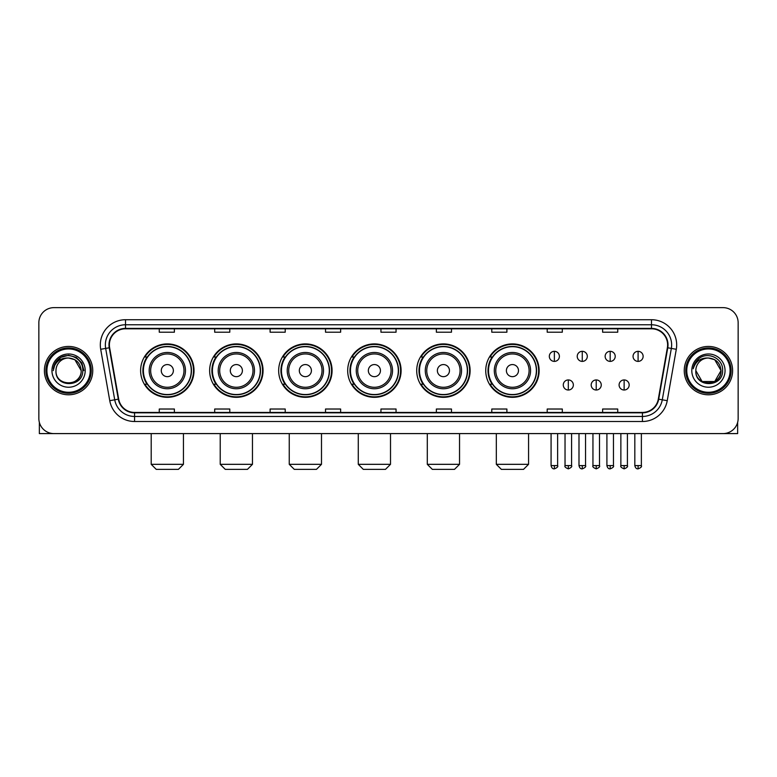 <?xml version="1.0" encoding="UTF-8"?>
<svg xmlns="http://www.w3.org/2000/svg" width="777" height="777" viewBox="0 0 777 777"><rect width="100%" height="100%" fill="white"/><g stroke="black" fill="none" stroke-linecap="round" stroke-linejoin="round"><path stroke-width="1.17" d="M485.742 370.619A26.7 26.7 0 0 0 512.441 397.319A26.7 26.7 0 0 0 539.141 370.619A26.7 26.7 0 0 0 512.441 343.91A26.7 26.7 0 0 0 485.742 370.619M416.715 370.619A26.7 26.7 0 0 0 443.414 397.319A26.7 26.7 0 0 0 470.114 370.619A26.7 26.7 0 0 0 443.414 343.91A26.7 26.7 0 0 0 416.715 370.619M347.688 370.619A26.7 26.7 0 0 0 374.397 397.319A26.7 26.7 0 0 0 401.097 370.619A26.7 26.7 0 0 0 374.397 343.91A26.7 26.7 0 0 0 347.688 370.619M278.671 370.619A26.7 26.7 0 0 0 305.371 397.319A26.7 26.7 0 0 0 332.07 370.619A26.7 26.7 0 0 0 305.371 343.91A26.7 26.7 0 0 0 278.671 370.619M209.644 370.619A26.7 26.7 0 0 0 236.344 397.319A26.7 26.7 0 0 0 263.053 370.619A26.7 26.7 0 0 0 236.344 343.91A26.7 26.7 0 0 0 209.644 370.619M140.618 370.619A26.7 26.7 0 0 0 167.327 397.319A26.7 26.7 0 0 0 194.027 370.619A26.7 26.7 0 0 0 167.327 343.91A26.7 26.7 0 0 0 140.618 370.619M147.028 384.217A24.437 24.437 0 0 1 147.028 357.012M216.045 384.217A24.437 24.437 0 0 1 216.045 357.012M285.072 384.217A24.437 24.437 0 0 1 285.072 357.012M354.098 384.217A24.437 24.437 0 0 1 354.098 357.012M423.115 384.217A24.437 24.437 0 0 1 423.115 357.012M492.142 384.217A24.437 24.437 0 0 1 492.142 357.012M38.85 322.756L38.85 418.473A15.113 15.113 0 0 0 53.963 433.595L723.037 433.595A15.113 15.113 0 0 0 738.15 418.473L738.15 322.756A15.113 15.113 0 0 0 723.037 307.634L53.963 307.634A15.113 15.113 0 0 0 38.85 322.756L38.85 418.473M44.396 370.619A24.184 24.184 0 0 0 68.58 394.794A24.184 24.184 0 0 0 92.754 370.619A24.184 24.184 0 0 0 68.58 346.435A24.184 24.184 0 0 0 44.396 370.619A24.184 24.184 0 0 0 68.58 394.794A24.184 24.184 0 0 0 92.754 370.619A24.184 24.184 0 0 0 68.58 346.435A24.184 24.184 0 0 0 44.396 370.619M684.246 370.619A24.184 24.184 0 0 0 708.42 394.794A24.184 24.184 0 0 0 732.604 370.619A24.184 24.184 0 0 0 708.42 346.435A24.184 24.184 0 0 0 684.246 370.619A24.184 24.184 0 0 0 708.42 394.794A24.184 24.184 0 0 0 732.604 370.619A24.184 24.184 0 0 0 708.42 346.435A24.184 24.184 0 0 0 684.246 370.619M109.382 344.92A16.123 16.123 0 0 1 125.505 328.797L651.495 328.797A16.123 16.123 0 0 1 667.375 347.717L658.313 399.106A16.123 16.123 0 0 1 642.433 412.432L134.567 412.432A16.123 16.123 0 0 1 118.687 399.106L109.625 347.717A16.123 16.123 0 0 1 109.382 344.92M108.984 344.92A16.521 16.521 0 0 0 109.236 347.785L118.298 399.174A16.521 16.521 0 0 0 134.567 412.83L642.433 412.83A16.521 16.521 0 0 0 658.702 399.174L667.764 347.785A16.521 16.521 0 0 0 651.495 328.399L125.505 328.399A16.521 16.521 0 0 0 108.984 344.92M100.699 349.291A25.194 25.194 0 0 1 125.505 319.726L651.495 319.726A25.194 25.194 0 0 1 676.301 349.291L667.239 400.679A25.194 25.194 0 0 1 642.433 421.503L134.567 421.503A25.194 25.194 0 0 1 109.761 400.679L100.699 349.291L105.662 348.417A20.153 20.153 0 0 1 125.505 324.767L651.495 324.767A20.153 20.153 0 0 1 671.338 348.417L662.276 399.805A20.153 20.153 0 0 1 642.433 416.462L134.567 416.462A20.153 20.153 0 0 1 114.724 399.805L105.662 348.417A20.153 20.153 0 0 1 105.351 344.92M723.037 307.634L53.963 307.634M53.963 433.595L723.037 433.595M738.15 418.473L738.15 322.756M658.702 399.174L662.276 399.805L671.338 348.417L676.301 349.291M380.944 328.797L380.944 332.206L396.056 332.206L396.056 328.797M325.524 328.797L325.524 332.206L340.637 332.206L340.637 328.797M270.105 328.797L270.105 332.206L285.217 332.206L285.217 328.797M214.685 328.797L214.685 332.206L229.798 332.206L229.798 328.797M159.266 328.797L159.266 332.206L174.378 332.206L174.378 328.797M436.363 328.797L436.363 332.206L451.476 332.206L451.476 328.797M491.783 328.797L491.783 332.206L506.895 332.206L506.895 328.797M547.202 328.797L547.202 332.206L562.315 332.206L562.315 328.797M602.622 328.797L602.622 332.206L617.734 332.206L617.734 328.797M396.056 412.432L396.056 409.023L380.944 409.023L380.944 412.432M340.637 412.432L340.637 409.023L325.524 409.023L325.524 412.432M285.217 412.432L285.217 409.023L270.105 409.023L270.105 412.432M229.798 412.432L229.798 409.023L214.685 409.023L214.685 412.432M174.378 412.432L174.378 409.023L159.266 409.023L159.266 412.432M451.476 412.432L451.476 409.023L436.363 409.023L436.363 412.432M506.895 412.432L506.895 409.023L491.783 409.023L491.783 412.432M562.315 412.432L562.315 409.023L547.202 409.023L547.202 412.432M617.734 412.432L617.734 409.023L602.622 409.023L602.622 412.432M39.355 422.348L39.355 433.595L97.795 433.595M90.239 370.619A21.669 21.669 0 0 0 68.58 348.951A21.669 21.669 0 0 0 46.911 370.619A21.669 21.669 0 0 0 68.58 392.278A21.669 21.669 0 0 0 90.239 370.619M91.249 370.619A22.669 22.669 0 0 0 68.58 347.941A22.669 22.669 0 0 0 45.901 370.619A22.669 22.669 0 0 0 68.58 393.288A22.669 22.669 0 0 0 91.249 370.619M81.167 370.619C80.419 362.966 76.224 358.76 68.58 358.022L74.874 359.702L81.167 370.619L74.874 359.702L68.58 358.022L74.874 359.702L81.167 370.619L74.874 359.702L68.58 358.022L74.874 359.702L81.167 370.619L74.874 359.702L68.58 358.022L74.874 359.702L81.167 370.619C81.944 386.859 55.206 386.859 55.983 370.619C54.856 388.092 83.353 387.704 82.76 370.619C83.693 358.615 67.978 350.99 58.916 358.721C55.759 361.363 53.904 364.714 53.36 368.784C55.74 361.276 60.81 357.692 68.58 358.022L74.874 359.702L81.167 370.619C81.944 386.859 55.206 386.859 55.983 370.619C55.206 386.859 81.944 386.859 81.167 370.619C81.944 386.859 55.206 386.859 55.983 370.619C55.206 386.859 81.944 386.859 81.167 370.619C81.944 386.859 55.206 386.859 55.983 370.619C55.206 386.859 81.944 386.859 81.167 370.619C81.944 386.859 55.206 386.859 55.983 370.619C55.206 386.859 81.944 386.859 81.167 370.619C81.944 386.859 55.206 386.859 55.983 370.619C55.206 386.859 81.944 386.859 81.167 370.619C81.944 386.859 55.206 386.859 55.983 370.619C55.206 386.859 81.944 386.859 81.167 370.619C81.944 386.859 55.206 386.859 55.983 370.619A12.597 12.597 0 0 1 68.58 358.022L74.874 359.702L81.167 370.619C81.672 380.39 69.104 386.888 61.432 380.992M51.952 370.619A16.628 16.628 0 0 0 68.58 387.237A16.628 16.628 0 0 0 85.198 370.619A16.628 16.628 0 0 0 68.58 353.991A16.628 16.628 0 0 0 51.952 370.619M58.916 358.721L55.196 363.141M55.089 363.335L60.917 357.342L68.58 355.293L76.233 357.342L81.847 362.956L83.897 370.619L81.847 362.956L76.233 357.342L68.58 355.293L60.917 357.342L55.303 362.956L53.254 370.619M54.973 363.568L55.303 362.956L54.973 363.568M178.409 469.366L156.235 469.366L151.204 464.325L183.45 464.325L178.409 469.366M173.368 370.619A6.041 6.041 0 0 0 167.327 364.568A6.041 6.041 0 0 0 161.276 370.619A6.041 6.041 0 0 0 167.327 376.66A6.041 6.041 0 0 0 173.368 370.619M185.46 370.619A18.133 18.133 0 0 0 167.327 352.476A18.133 18.133 0 0 0 149.184 370.619A18.133 18.133 0 0 0 167.327 388.753A18.133 18.133 0 0 0 185.46 370.619A18.133 18.133 0 0 1 167.327 388.753A18.133 18.133 0 0 1 149.184 370.619M191.259 370.619A23.932 23.932 0 0 0 167.327 346.688A23.932 23.932 0 0 0 143.395 370.619A23.932 23.932 0 0 0 167.327 394.541A23.932 23.932 0 0 0 191.259 370.619M193.522 370.619A26.195 26.195 0 0 1 144.93 384.217L147.358 384.217A24.155 24.155 0 0 0 183.304 388.723A24.155 24.155 0 0 0 183.304 352.505A24.155 24.155 0 0 0 147.358 357.012L144.93 357.012A26.195 26.195 0 0 1 193.522 370.619M247.436 469.366L225.262 469.366L220.221 464.325L252.467 464.325L247.436 469.366M242.395 370.619A6.041 6.041 0 0 0 236.344 364.568A6.041 6.041 0 0 0 230.303 370.619A6.041 6.041 0 0 0 236.344 376.66A6.041 6.041 0 0 0 242.395 370.619M254.487 370.619A18.133 18.133 0 0 0 236.344 352.476A18.133 18.133 0 0 0 218.211 370.619A18.133 18.133 0 0 0 236.344 388.753A18.133 18.133 0 0 0 254.487 370.619A18.133 18.133 0 0 1 236.344 388.753A18.133 18.133 0 0 1 218.211 370.619M260.276 370.619A23.932 23.932 0 0 0 236.344 346.688A23.932 23.932 0 0 0 212.412 370.619A23.932 23.932 0 0 0 236.344 394.541A23.932 23.932 0 0 0 260.276 370.619M262.548 370.619A26.195 26.195 0 0 1 213.957 384.217L216.385 384.217A24.155 24.155 0 0 0 252.331 388.723A24.155 24.155 0 0 0 252.331 352.505A24.155 24.155 0 0 0 216.385 357.012L213.957 357.012A26.195 26.195 0 0 1 262.548 370.619M316.453 469.366L294.289 469.366L289.248 464.325L321.493 464.325L316.453 469.366M311.412 370.619A6.041 6.041 0 0 0 305.371 364.568A6.041 6.041 0 0 0 299.32 370.619A6.041 6.041 0 0 0 305.371 376.66A6.041 6.041 0 0 0 311.412 370.619M323.504 370.619A18.133 18.133 0 0 0 305.371 352.476A18.133 18.133 0 0 0 287.228 370.619A18.133 18.133 0 0 0 305.371 388.753A18.133 18.133 0 0 0 323.504 370.619A18.133 18.133 0 0 1 305.371 388.753A18.133 18.133 0 0 1 287.228 370.619M329.302 370.619A23.932 23.932 0 0 0 305.371 346.688A23.932 23.932 0 0 0 281.439 370.619A23.932 23.932 0 0 0 305.371 394.541A23.932 23.932 0 0 0 329.302 370.619M331.565 370.619A26.195 26.195 0 0 1 282.983 384.217L285.412 384.217A24.155 24.155 0 0 0 321.348 388.723A24.155 24.155 0 0 0 321.348 352.505A24.155 24.155 0 0 0 285.412 357.012L282.983 357.012A26.195 26.195 0 0 1 331.565 370.619M385.479 469.366L363.306 469.366L358.275 464.325L390.51 464.325L385.479 469.366M380.439 370.619A6.041 6.041 0 0 0 374.397 364.568A6.041 6.041 0 0 0 368.347 370.619A6.041 6.041 0 0 0 374.397 376.66A6.041 6.041 0 0 0 380.439 370.619M392.531 370.619A18.133 18.133 0 0 0 374.397 352.476A18.133 18.133 0 0 0 356.255 370.619A18.133 18.133 0 0 0 374.397 388.753A18.133 18.133 0 0 0 392.531 370.619A18.133 18.133 0 0 1 374.397 388.753A18.133 18.133 0 0 1 356.255 370.619M398.329 370.619A23.932 23.932 0 0 0 374.397 346.688A23.932 23.932 0 0 0 350.466 370.619A23.932 23.932 0 0 0 374.397 394.541A23.932 23.932 0 0 0 398.329 370.619M400.592 370.619A26.195 26.195 0 0 1 352 384.217L354.429 384.217A24.155 24.155 0 0 0 390.375 388.723A24.155 24.155 0 0 0 390.375 352.505A24.155 24.155 0 0 0 354.429 357.012L352 357.012A26.195 26.195 0 0 1 400.592 370.619M454.496 469.366L432.333 469.366L427.292 464.325L459.537 464.325L454.496 469.366M449.465 370.619A6.041 6.041 0 0 0 443.414 364.568A6.041 6.041 0 0 0 437.373 370.619A6.041 6.041 0 0 0 443.414 376.66A6.041 6.041 0 0 0 449.465 370.619M461.557 370.619A18.133 18.133 0 0 0 443.414 352.476A18.133 18.133 0 0 0 425.281 370.619A18.133 18.133 0 0 0 443.414 388.753A18.133 18.133 0 0 0 461.557 370.619A18.133 18.133 0 0 1 443.414 388.753A18.133 18.133 0 0 1 425.281 370.619M467.346 370.619A23.932 23.932 0 0 0 443.414 346.688A23.932 23.932 0 0 0 419.483 370.619A23.932 23.932 0 0 0 443.414 394.541A23.932 23.932 0 0 0 467.346 370.619M469.619 370.619A26.195 26.195 0 0 1 421.027 384.217L423.455 384.217A24.155 24.155 0 0 0 459.401 388.723A24.155 24.155 0 0 0 459.401 352.505A24.155 24.155 0 0 0 423.455 357.012L421.027 357.012A26.195 26.195 0 0 1 469.619 370.619M523.523 469.366L501.359 469.366L496.318 464.325L528.564 464.325L523.523 469.366M518.482 370.619A6.041 6.041 0 0 0 512.441 364.568A6.041 6.041 0 0 0 506.39 370.619A6.041 6.041 0 0 0 512.441 376.66A6.041 6.041 0 0 0 518.482 370.619M530.574 370.619A18.133 18.133 0 0 0 512.441 352.476A18.133 18.133 0 0 0 494.298 370.619A18.133 18.133 0 0 0 512.441 388.753A18.133 18.133 0 0 0 530.574 370.619A18.133 18.133 0 0 1 512.441 388.753A18.133 18.133 0 0 1 494.298 370.619M536.373 370.619A23.932 23.932 0 0 0 512.441 346.688A23.932 23.932 0 0 0 488.51 370.619A23.932 23.932 0 0 0 512.441 394.541A23.932 23.932 0 0 0 536.373 370.619M538.636 370.619A26.195 26.195 0 0 1 490.054 384.217L492.472 384.217A24.155 24.155 0 0 0 528.418 388.723A24.155 24.155 0 0 0 528.418 352.505A24.155 24.155 0 0 0 492.472 357.012L490.054 357.012A26.195 26.195 0 0 1 538.636 370.619M554.36 351.321A5.041 5.041 0 0 0 549.32 356.352A5.041 5.041 0 0 0 554.36 361.392A5.041 5.041 0 0 0 559.391 356.352A5.041 5.041 0 0 0 554.36 351.321L554.36 361.392A5.041 5.041 0 0 0 559.391 356.352A5.041 5.041 0 0 0 554.36 351.321M582.264 351.321A5.041 5.041 0 0 0 577.233 356.352A5.041 5.041 0 0 0 582.264 361.392A5.041 5.041 0 0 0 587.305 356.352A5.041 5.041 0 0 0 582.264 351.321L582.264 361.392A5.041 5.041 0 0 0 587.305 356.352A5.041 5.041 0 0 0 582.264 351.321M610.178 351.321A5.041 5.041 0 0 0 605.137 356.352A5.041 5.041 0 0 0 610.178 361.392A5.041 5.041 0 0 0 615.219 356.352A5.041 5.041 0 0 0 610.178 351.321L610.178 361.392A5.041 5.041 0 0 0 615.219 356.352A5.041 5.041 0 0 0 610.178 351.321M638.092 351.321A5.041 5.041 0 0 0 633.051 356.352A5.041 5.041 0 0 0 638.092 361.392A5.041 5.041 0 0 0 643.133 356.352A5.041 5.041 0 0 0 638.092 351.321L638.092 361.392A5.041 5.041 0 0 0 643.133 356.352A5.041 5.041 0 0 0 638.092 351.321M568.317 379.934A5.041 5.041 0 0 0 563.276 384.974A5.041 5.041 0 0 0 568.317 390.015A5.041 5.041 0 0 0 573.348 384.974A5.041 5.041 0 0 0 568.317 379.934L568.317 390.015A5.041 5.041 0 0 0 573.348 384.974A5.041 5.041 0 0 0 568.317 379.934M596.221 379.934A5.041 5.041 0 0 0 591.19 384.974A5.041 5.041 0 0 0 596.221 390.015A5.041 5.041 0 0 0 601.262 384.974A5.041 5.041 0 0 0 596.221 379.934L596.221 390.015A5.041 5.041 0 0 0 601.262 384.974A5.041 5.041 0 0 0 596.221 379.934M624.135 379.934A5.041 5.041 0 0 0 619.094 384.974A5.041 5.041 0 0 0 624.135 390.015A5.041 5.041 0 0 0 629.176 384.974A5.041 5.041 0 0 0 624.135 379.934L624.135 390.015A5.041 5.041 0 0 0 629.176 384.974A5.041 5.041 0 0 0 624.135 379.934M737.645 422.348L737.645 433.595L679.205 433.595M730.089 370.619A21.669 21.669 0 0 0 708.42 348.951A21.669 21.669 0 0 0 686.761 370.619A21.669 21.669 0 0 0 708.42 392.278A21.669 21.669 0 0 0 730.089 370.619M731.099 370.619A22.669 22.669 0 0 0 708.42 347.941A22.669 22.669 0 0 0 685.751 370.619A22.669 22.669 0 0 0 708.42 393.288A22.669 22.669 0 0 0 731.099 370.619M708.42 358.022C716.073 358.76 720.269 362.966 721.017 370.619C721.794 386.859 695.056 386.859 695.833 370.619A12.597 12.597 0 0 1 708.42 358.022L714.723 359.702L721.017 370.619L714.723 359.702L708.42 358.022L714.723 359.702L721.017 370.619C721.794 386.859 695.056 386.859 695.833 370.619C694.706 388.092 723.202 387.704 722.61 370.619C723.542 358.615 707.828 350.99 698.766 358.721C695.609 361.363 693.754 364.714 693.21 368.784C695.59 361.276 700.66 357.692 708.42 358.022L714.723 359.702L721.017 370.619C721.794 386.859 695.056 386.859 695.833 370.619C695.056 386.859 721.794 386.859 721.017 370.619L714.723 381.526L702.126 381.526L695.833 370.619C695.056 386.859 721.794 386.859 721.017 370.619L714.723 381.526L721.017 370.619L714.723 381.526L702.126 381.526M721.017 370.619C721.794 386.859 695.056 386.859 695.833 370.619C695.056 386.859 721.794 386.859 721.017 370.619C721.794 386.859 695.056 386.859 695.833 370.619C695.056 386.859 721.794 386.859 721.017 370.619C721.522 380.39 708.954 386.888 701.281 380.992M691.802 370.619A16.628 16.628 0 0 0 708.42 387.237A16.628 16.628 0 0 0 725.048 370.619A16.628 16.628 0 0 0 708.42 353.991A16.628 16.628 0 0 0 691.802 370.619M698.766 358.721L695.046 363.141M694.823 363.568L695.153 362.956M651.495 319.726L651.495 328.399M105.662 348.417L109.236 347.785M134.567 421.503L134.567 412.83M642.433 412.83L642.433 421.503M109.761 400.679L118.298 399.174M667.764 347.785L671.338 348.417M125.505 319.726L125.505 328.399M662.276 399.805L667.239 400.679M183.984 370.619A16.667 16.667 0 0 0 167.327 353.953A16.667 16.667 0 0 0 150.66 370.619A16.667 16.667 0 0 0 167.327 387.276A16.667 16.667 0 0 0 183.984 370.619M253.011 370.619A16.667 16.667 0 0 0 236.344 353.953A16.667 16.667 0 0 0 219.687 370.619A16.667 16.667 0 0 0 236.344 387.276A16.667 16.667 0 0 0 253.011 370.619M322.028 370.619A16.667 16.667 0 0 0 305.371 353.953A16.667 16.667 0 0 0 288.704 370.619A16.667 16.667 0 0 0 305.371 387.276A16.667 16.667 0 0 0 322.028 370.619M391.054 370.619A16.667 16.667 0 0 0 374.397 353.953A16.667 16.667 0 0 0 357.731 370.619A16.667 16.667 0 0 0 374.397 387.276A16.667 16.667 0 0 0 391.054 370.619M460.081 370.619A16.667 16.667 0 0 0 443.414 353.953A16.667 16.667 0 0 0 426.758 370.619A16.667 16.667 0 0 0 443.414 387.276A16.667 16.667 0 0 0 460.081 370.619M529.098 370.619A16.667 16.667 0 0 0 512.441 353.953A16.667 16.667 0 0 0 495.775 370.619A16.667 16.667 0 0 0 512.441 387.276A16.667 16.667 0 0 0 529.098 370.619M554.36 465.588L551.078 465.588C551.651 467.919 552.748 469.007 554.36 468.861L554.36 465.588L557.633 465.588L557.633 433.595M582.264 465.588L578.991 465.588C579.564 467.919 580.662 469.007 582.264 468.861L582.264 465.588L585.547 465.588L585.547 433.595M610.178 465.588L606.905 465.588C607.478 467.919 608.566 469.007 610.178 468.861L610.178 465.588L613.451 465.588L613.451 433.595M638.092 465.588L634.819 465.588C635.392 467.919 636.48 469.007 638.092 468.861L638.092 465.588L641.365 465.588L641.365 433.595M568.317 465.588L565.034 465.588C564.374 466.627 565.462 467.725 568.317 468.861L568.317 465.588L571.59 465.588L571.59 433.595M596.221 465.588L592.948 465.588C592.288 466.627 593.375 467.725 596.221 468.861L596.221 465.588L599.494 465.588L599.494 433.595M624.135 465.588L620.862 465.588C620.201 466.627 621.289 467.725 624.135 468.861L624.135 465.588L627.408 465.588L627.408 433.595M183.45 433.595L183.45 464.325M151.204 433.595L151.204 464.325M252.467 433.595L252.467 464.325M220.221 433.595L220.221 464.325M321.493 433.595L321.493 464.325M289.248 433.595L289.248 464.325M390.51 433.595L390.51 464.325M358.275 433.595L358.275 464.325M459.537 433.595L459.537 464.325M427.292 433.595L427.292 464.325M528.564 433.595L528.564 464.325M496.318 433.595L496.318 464.325M551.078 465.588L551.078 433.595M557.633 465.588C558.294 466.627 557.206 467.725 554.36 468.861M578.991 465.588L578.991 433.595M585.547 465.588C586.208 466.627 585.12 467.725 582.264 468.861M606.905 465.588L606.905 433.595M613.451 465.588C614.121 466.627 613.024 467.725 610.178 468.861M634.819 465.588L634.819 433.595M641.365 465.588C642.035 466.627 640.938 467.725 638.092 468.861M565.034 465.588L565.034 433.595M571.59 465.588C572.251 466.627 571.163 467.725 568.317 468.861M592.948 465.588L592.948 433.595M599.494 465.588C600.165 466.627 599.077 467.725 596.221 468.861M620.862 465.588L620.862 433.595M627.408 465.588C628.078 466.627 626.981 467.725 624.135 468.861"/></g></svg>
